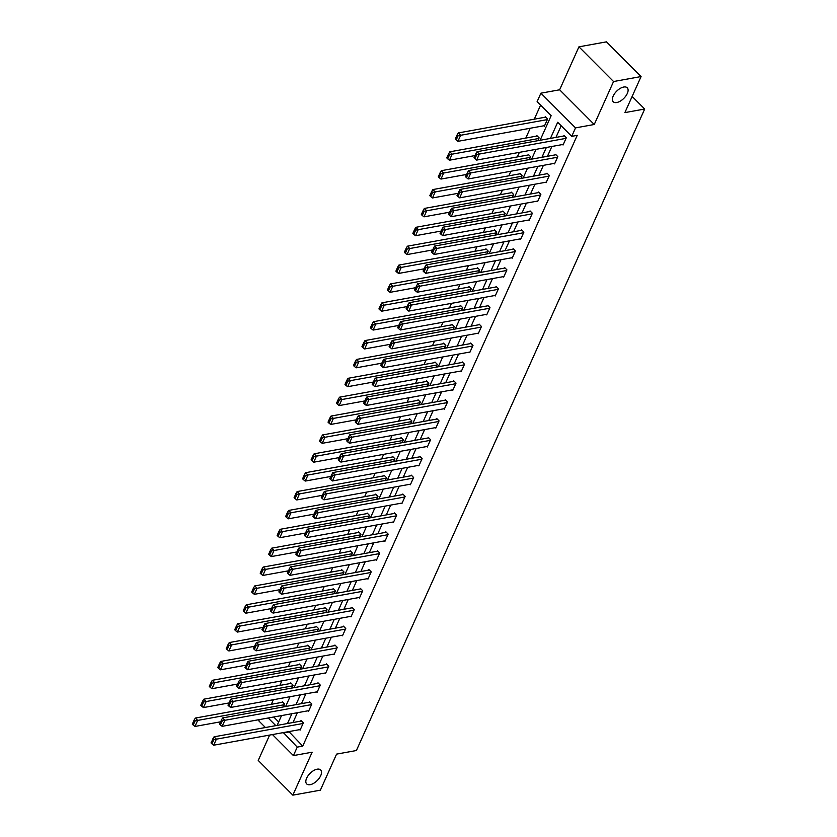 <?xml version="1.0" encoding="UTF-8"?>
<svg xmlns="http://www.w3.org/2000/svg" width="837" height="837" viewBox="0 0 837 837"><rect width="100%" height="100%" fill="white"/><g stroke="black" fill="none" stroke-linecap="round" stroke-linejoin="round"><path stroke-width="1.26" d="M616.764 102.522A9.877 5.074 -44.9 0 1 613.249 101.748A9.877 5.074 -44.9 0 1 614.651 93.556A9.877 5.074 -44.9 0 1 623.722 87.027A9.877 5.074 -44.9 0 1 627.248 87.801A9.877 5.074 -44.9 0 1 625.846 95.993A9.877 5.074 -44.9 0 1 616.764 102.522M310.192 784.677A9.877 5.074 -44.9 0 1 306.677 783.903A9.877 5.074 -44.9 0 1 308.079 775.711A9.877 5.074 -44.9 0 1 317.15 769.182A9.877 5.074 -44.9 0 1 320.665 769.956A9.877 5.074 -44.9 0 1 319.274 778.148A9.877 5.074 -44.9 0 1 310.192 784.677M540.095 140.281L551.144 115.715L537.113 101.643L540.911 93.179L575.532 127.883L571.723 136.347L557.693 122.275L550.443 138.408M559.639 89.789L594.249 124.493L613.552 81.534L641.079 76.554L606.469 41.85L578.942 46.83L559.639 89.789L540.911 93.179M269.629 735.085L258.225 760.446L292.845 795.15L312.149 752.201L293.421 755.591L272.464 734.572M265.434 727.52L258.811 720.887L259.386 719.6M540.597 105.138L534.278 119.189M530.208 128.249L525.803 138.063M519.379 152.355L517.318 156.937M510.894 171.229L508.833 175.812M502.409 190.104L500.348 194.686M493.924 208.978L491.874 213.561M485.45 227.852L483.388 232.435M476.964 246.727L474.903 251.309M468.479 265.601L466.418 270.184M459.994 284.475L457.944 289.058M451.509 303.35L449.459 307.932M443.035 322.235L440.973 326.807M434.549 341.109L432.488 345.681M426.064 359.983L424.003 364.555M417.579 378.858L415.529 383.43M409.105 397.732L407.044 402.304M400.62 416.606L398.558 421.178M392.135 435.481L390.073 440.053M383.649 454.355L381.599 458.938M375.175 473.229L373.114 477.812M366.69 492.104L364.629 496.686M358.205 510.978L356.143 515.561M349.72 529.852L347.669 534.435M341.234 548.727L339.184 553.309M332.76 567.601L330.699 572.184M324.275 586.475L322.214 591.058M315.79 605.35L313.729 609.932M307.305 624.224L305.254 628.807M298.83 643.098L296.769 647.681M290.345 661.973L288.284 666.555M281.86 680.847L279.799 685.43M273.375 699.722L271.324 704.304M613.552 81.534L578.942 46.83M641.079 76.554L624.873 112.608L644.699 109.019L356.395 750.527L336.579 754.116L320.372 790.17L292.845 795.15M644.699 109.019L632.144 96.433M273.699 717.006L278.669 721.986M283.366 706.93L284.643 704.105L282.299 701.762L282.027 702.369M291.851 688.056L293.117 685.231L290.784 682.887L290.512 683.494M300.337 669.181L301.602 666.357L299.269 664.013L298.997 664.62M308.822 650.307L310.088 647.482L307.754 645.139L307.482 645.745M317.307 631.433L318.573 628.608L316.229 626.264L315.957 626.871M325.781 612.558L327.058 609.734L324.714 607.39L324.442 607.997M334.266 593.684L335.532 590.859L333.199 588.516L332.927 589.122M342.751 574.81L344.017 571.985L341.684 569.641L341.412 570.238M351.237 555.935L352.503 553.111L350.159 550.767L349.887 551.363M359.711 537.061L360.988 534.236L358.644 531.893L358.372 532.489M368.196 518.187L369.462 515.362L367.129 513.018L366.857 513.615M376.681 499.312L377.947 496.487L375.614 494.133L375.342 494.74M385.166 480.428L386.432 477.613L384.089 475.259L383.817 475.866M393.641 461.553L394.918 458.739L392.574 456.385L392.302 456.992M402.126 442.679L403.392 439.854L401.059 437.51L400.787 438.117M410.611 423.804L411.877 420.98L409.544 418.636L409.272 419.243M419.096 404.93L420.362 402.105L418.019 399.762L417.757 400.368M427.571 386.056L428.847 383.231L426.504 380.887L426.232 381.494M436.056 367.181L437.332 364.357L434.989 362.013L434.717 362.62M444.541 348.307L445.807 345.482L443.474 343.139L443.202 343.745M453.026 329.433L454.292 326.608L451.959 324.264L451.687 324.871M461.511 310.558L462.777 307.734L460.434 305.39L460.162 305.997M469.986 291.684L471.262 288.859L468.919 286.516L468.647 287.122M478.471 272.81L479.737 269.985L477.404 267.641L477.132 268.248M486.956 253.935L488.222 251.11L485.889 248.767L485.617 249.374M495.441 235.061L496.707 232.236L494.364 229.893L494.092 230.499M503.916 216.187L505.192 213.362L502.849 211.018L502.577 211.625M512.401 197.312L513.667 194.487L511.334 192.144L511.062 192.751M520.886 178.438L522.152 175.613L519.819 173.269L519.547 173.876M529.371 159.564L530.637 156.739L528.293 154.395L528.021 155.002M537.846 140.689L539.122 137.864L536.779 135.521L536.507 136.128M543.872 125.78L544.343 126.251L547.607 118.99L545.264 116.646L544.992 117.243M288.911 731.59L302.732 746.123L577.227 135.353L571.723 136.347M561.177 125.78L555.946 137.414M551.876 146.475L547.461 156.289M543.391 165.349L538.976 175.163M534.906 184.224L530.501 194.038M526.421 203.098L522.016 212.912M517.946 221.972L513.531 231.786M509.461 240.847L505.046 250.661M500.976 259.721L496.571 269.535M492.491 278.595L488.086 288.409M484.016 297.47L479.601 307.284M475.531 316.344L471.116 326.158M467.046 335.218L462.641 345.032M458.561 354.093L454.156 363.907M450.076 372.967L445.671 382.781M441.601 391.842L437.186 401.655M433.116 410.716L428.701 420.53M424.631 429.59L420.226 439.404M416.146 448.475L411.741 458.278M407.671 467.349L403.256 477.153M399.186 486.224L394.771 496.027M390.701 505.098L386.296 514.901M382.216 523.972L377.811 533.786M373.741 542.847L369.326 552.661M365.256 561.721L360.841 571.535M356.771 580.596L352.367 590.409M348.286 599.47L343.881 609.284M339.812 618.344L335.396 628.158M331.326 637.219L326.911 647.032M322.841 656.093L318.426 665.907M314.356 674.967L309.952 684.781M305.871 693.842L301.466 703.655M297.397 712.716L292.981 722.53M299.615 729.655L300.085 730.126L303.35 722.865L301.006 720.521L300.734 721.128M308.1 710.78L308.571 711.251L311.835 703.99L309.491 701.647L309.219 702.253M316.585 691.906L317.056 692.377L320.309 685.116L317.976 682.772L317.704 683.379M325.07 673.032L325.53 673.503L328.795 666.242L326.461 663.898L326.189 664.505M333.544 654.157L334.015 654.628L337.28 647.367L334.936 645.024L334.664 645.63M342.03 635.283L342.5 635.754L345.765 628.493L343.421 626.149L343.149 626.756M350.515 616.409L350.985 616.879L354.25 609.618L351.906 607.275L351.634 607.882M359 597.534L359.46 598.005L362.724 590.744L360.391 588.401L360.119 588.997M367.474 578.66L367.945 579.131L371.209 571.87L368.876 569.526L368.604 570.123M375.959 559.786L376.43 560.256L379.695 552.995L377.351 550.652L377.079 551.248M384.445 540.911L384.915 541.382L388.18 534.121L385.836 531.777L385.564 532.374M392.93 522.026L393.4 522.497L396.654 515.247L394.321 512.893L394.049 513.5M401.404 503.152L401.875 503.623L405.139 496.372L402.806 494.018L402.534 494.625M409.889 484.278L410.36 484.749L413.624 477.498L411.281 475.144L411.009 475.751M418.374 465.403L418.845 465.874L422.11 458.613L419.766 456.27L419.494 456.876M426.86 446.529L427.33 447L430.584 439.739L428.251 437.395L427.979 438.002M435.345 427.655L435.805 428.125L439.069 420.865L436.736 418.521L436.464 419.128M443.819 408.78L444.29 409.251L447.554 401.99L445.211 399.647L444.939 400.253M452.304 389.906L452.775 390.377L456.039 383.116L453.696 380.772L453.424 381.379M460.789 371.032L461.26 371.502L464.525 364.241L462.181 361.898L461.909 362.505M469.275 352.157L469.735 352.628L472.999 345.367L470.666 343.024L470.394 343.63M477.749 333.283L478.22 333.754L481.484 326.493L479.151 324.149L478.879 324.756M486.234 314.409L486.705 314.879L489.969 307.618L487.626 305.275L487.354 305.882M494.719 295.534L495.19 296.005L498.454 288.744L496.111 286.4L495.839 287.007M503.204 276.66L503.675 277.131L506.929 269.87L504.596 267.526L504.324 268.133M511.679 257.786L512.15 258.256L515.414 250.995L513.081 248.652L512.809 249.259M520.164 238.911L520.635 239.382L523.899 232.121L521.556 229.777L521.284 230.384M528.649 220.037L529.12 220.508L532.384 213.247L530.041 210.903L529.769 211.51M537.134 201.162L537.605 201.633L540.859 194.372L538.526 192.029L538.254 192.636M545.619 182.288L546.08 182.759L549.344 175.498L547.011 173.154L546.739 173.761M554.094 163.414L554.565 163.885L557.829 156.624L555.486 154.28L555.213 154.876M562.579 144.539L563.05 145.01L566.314 137.749L563.971 135.406L563.699 136.002M594.249 124.493L575.532 127.883M302.732 746.123L297.229 747.117L293.421 755.591M277.141 725.397L281.546 715.583M285.616 706.522L290.031 696.708M294.101 687.648L298.516 677.834M302.586 668.773L306.991 658.96M311.071 649.899L315.476 640.085M319.546 631.025L323.961 621.211M328.031 612.15L332.446 602.337M336.516 593.276L340.921 583.462M345.001 574.402L349.406 564.588M353.486 555.527L357.891 545.714M361.961 536.653L366.376 526.839M370.446 517.779L374.861 507.965M378.931 498.904L383.336 489.09M387.416 480.03L391.821 470.216M395.891 461.156L400.306 451.342M404.376 442.271L408.791 432.467M412.861 423.396L417.265 413.593M421.346 404.522L425.751 394.719M429.82 385.648L434.236 375.844M438.306 366.773L442.721 356.96M446.791 347.899L451.195 338.085M455.276 329.025L459.68 319.211M463.761 310.15L468.165 300.337M472.235 291.276L476.651 281.462M480.72 272.402L485.136 262.588M489.206 253.527L493.61 243.713M497.691 234.653L502.095 224.839M506.165 215.779L510.58 205.965M514.65 196.904L519.066 187.09M523.135 178.03L527.54 168.216M531.621 159.156L536.025 149.342M268.196 718L275.812 725.637M283.408 732.584L297.229 747.117M546.362 147.469L541.957 157.283M537.888 166.343L533.472 176.157M529.402 185.218L524.987 195.031M520.917 204.092L516.513 213.906M512.432 222.966L508.028 232.78M503.958 241.841L499.543 251.655M495.473 260.715L491.057 270.529M486.988 279.589L482.583 289.403M478.502 298.464L474.098 308.278M470.028 317.349L465.613 327.152M461.543 336.223L457.128 346.026M453.058 355.097L448.653 364.901M444.573 373.972L440.168 383.775M436.087 392.846L431.683 402.649M427.613 411.72L423.198 421.534M419.128 430.595L414.713 440.408M410.643 449.469L406.238 459.283M402.158 468.343L397.753 478.157M393.683 487.218L389.268 497.032M385.198 506.092L380.783 515.906M376.713 524.966L372.308 534.78M368.228 543.841L363.823 553.655M359.753 562.715L355.338 572.529M351.268 581.589L346.853 591.403M342.783 600.464L338.378 610.278M334.298 619.338L329.893 629.152M325.813 638.212L321.408 648.026M317.338 657.087L312.923 666.901M308.853 675.961L304.438 685.775M300.368 694.836L295.963 704.649M291.883 713.71L287.478 723.524M288.702 732.051L283.199 733.045M300.357 729.519L213.676 745.212L216.385 739.165L214.052 736.822L211.008 742.921L211.949 743.863L213.853 739.626L212.912 738.684M301.477 720.992L214.052 736.822M303.078 723.471L213.853 739.626M211.949 743.863L213.676 745.212M282.77 702.233L195.345 718.062L197.678 720.406L284.371 704.712M220.487 721.829L194.958 726.453L193.242 725.104L195.136 720.866L194.205 719.925L192.301 724.162L193.242 725.104M195.136 720.866L197.678 720.406L194.958 726.453M194.205 719.925L195.345 718.062M308.843 710.644L222.15 726.338L224.871 720.291L222.537 717.947L219.493 724.047L220.424 724.988L222.328 720.751L221.397 719.81M309.962 702.117L222.537 717.947M311.563 704.597L222.328 720.751M220.424 724.988L222.15 726.338M317.328 691.77L230.635 707.464L233.356 701.416L231.012 699.062L227.978 705.172L228.909 706.114L230.813 701.877L229.882 700.935M318.447 683.243L231.012 699.062M320.037 685.723L230.813 701.877M228.909 706.114L230.635 707.464M291.255 683.358L203.83 699.188L206.164 701.532L292.856 685.838M228.972 702.954L203.443 707.579L201.717 706.229L203.621 701.992L202.69 701.05L200.786 705.288L201.717 706.229M203.621 701.992L206.164 701.532L203.443 707.579M202.69 701.05L203.83 699.188M299.74 664.484L212.305 680.314L214.649 682.657L301.33 666.963M237.457 684.08L211.928 688.705L210.202 687.355L212.106 683.118L211.175 682.176L209.271 686.413L210.202 687.355M212.106 683.118L214.649 682.657L211.928 688.705M211.175 682.176L212.305 680.314M325.802 672.896L239.12 688.589L241.841 682.542L239.497 680.188L236.463 686.298L237.394 687.24L239.298 683.002L238.367 682.061M326.932 664.369L239.497 680.188M328.522 666.848L239.298 683.002M237.394 687.24L239.12 688.589M334.287 654.021L247.606 669.715L250.326 663.668L247.982 661.314L244.938 667.424L245.879 668.365L247.783 664.128L246.842 663.186M335.407 645.494L247.982 661.314M337.008 647.974L247.783 664.128M245.879 668.365L247.606 669.715M342.772 635.147L256.08 650.841L258.8 644.783L256.467 642.439L253.423 648.549L254.364 649.491L256.258 645.254L255.327 644.312M343.892 626.62L256.467 642.439M345.493 629.1L256.258 645.254M254.364 649.491L256.08 650.841M308.215 645.609L220.79 661.429L223.134 663.783L309.816 648.089M245.942 665.206L220.413 669.83L218.687 668.481L220.591 664.243L219.65 663.302L217.746 667.539L218.687 668.481M220.591 664.243L223.134 663.783L220.413 669.83M219.65 663.302L220.79 661.429M316.7 626.735L229.275 642.554L231.608 644.908L318.301 629.215M254.417 646.331L228.888 650.956L227.172 649.606L229.066 645.369L228.135 644.427L226.231 648.665L227.172 649.606M229.066 645.369L231.608 644.908L228.888 650.956M228.135 644.427L229.275 642.554M325.185 607.861L237.76 623.68L240.093 626.034L326.786 610.34M262.902 627.457L237.373 632.081L235.647 630.732L237.551 626.494L236.62 625.553L234.716 629.79L235.647 630.732M237.551 626.494L240.093 626.034L237.373 632.081M236.62 625.553L237.76 623.68M333.67 588.986L246.235 604.806L248.579 607.149L335.26 591.466M271.387 608.583L245.858 613.207L244.132 611.847L246.036 607.62L245.105 606.679L243.201 610.916L244.132 611.847M246.036 607.62L248.579 607.149L245.858 613.207M245.105 606.679L246.235 604.806M342.145 570.112L254.72 585.931L257.064 588.275L343.745 572.592M279.872 589.708L254.343 594.333L252.617 592.973L254.521 588.746L253.58 587.804L251.675 592.041L252.617 592.973M254.521 588.746L257.064 588.275L254.343 594.333M253.58 587.804L254.72 585.931M350.63 551.238L263.205 567.057L265.538 569.401L352.231 553.717M288.346 570.834L262.828 575.458L261.102 574.098L263.006 569.871L262.065 568.93L260.161 573.167L261.102 574.098M263.006 569.871L265.538 569.401L262.828 575.458M262.065 568.93L263.205 567.057M359.115 532.363L271.69 548.183L274.023 550.526L360.716 534.843M296.832 551.96L271.303 556.584L269.577 555.224L271.481 550.997L270.55 550.055L268.646 554.293L269.577 555.224M271.481 550.997L274.023 550.526L271.303 556.584M270.55 550.055L271.69 548.183M367.6 513.489L280.165 529.308L282.508 531.652L369.19 515.958M305.317 533.085L279.788 537.71L278.062 536.35L279.966 532.123L279.035 531.181L277.131 535.418L278.062 536.35M279.966 532.123L282.508 531.652L279.788 537.71M279.035 531.181L280.165 529.308M376.085 494.604L288.65 510.434L290.994 512.778L377.675 497.084M313.802 514.211L288.273 518.825L286.547 517.475L288.451 513.248L287.51 512.307L285.616 516.544L286.547 517.475M288.451 513.248L290.994 512.778L288.273 518.825M287.51 512.307L288.65 510.434M384.56 475.73L297.135 491.56L299.468 493.903L386.16 478.209M322.276 495.337L296.758 499.951L295.032 498.601L296.936 494.364L295.995 493.432L294.09 497.67L295.032 498.601M296.936 494.364L299.468 493.903L296.758 499.951M295.995 493.432L297.135 491.56M393.045 456.856L305.62 472.685L307.953 475.029L394.645 459.335M330.761 476.462L305.233 481.076L303.507 479.727L305.411 475.489L304.48 474.558L302.575 478.795L303.507 479.727M305.411 475.489L307.953 475.029L305.233 481.076M304.48 474.558L305.62 472.685M401.53 437.981L314.105 453.811L316.438 456.155L403.12 440.461M339.247 457.588L313.718 462.202L311.992 460.852L313.896 456.615L312.965 455.684L311.061 459.911L311.992 460.852M313.896 456.615L316.438 456.155L313.718 462.202M312.965 455.684L314.105 453.811M410.015 419.107L322.58 434.937L324.923 437.28L411.605 421.586M347.732 438.714L322.203 443.328L320.477 441.978L322.381 437.741L321.45 436.809L319.546 441.036L320.477 441.978M322.381 437.741L324.923 437.28L322.203 443.328M321.45 436.809L322.58 434.937M418.49 400.232L331.065 416.062L333.408 418.406L420.09 402.712M356.217 419.839L330.688 424.453L328.962 423.103L330.866 418.866L329.924 417.935L328.02 422.162L328.962 423.103M330.866 418.866L333.408 418.406L330.688 424.453M329.924 417.935L331.065 416.062M426.975 381.358L339.55 397.188L341.883 399.531L428.575 383.838M364.691 400.965L339.163 405.579L337.447 404.229L339.341 399.992L338.41 399.061L336.505 403.288L337.447 404.229M339.341 399.992L341.883 399.531L339.163 405.579M338.41 399.061L339.55 397.188M435.46 362.484L348.035 378.314L350.368 380.657L437.06 364.963M373.176 382.09L347.648 386.704L345.922 385.355L347.826 381.117L346.895 380.186L344.99 384.413L345.922 385.355M347.826 381.117L350.368 380.657L347.648 386.704M346.895 380.186L348.035 378.314M443.945 343.609L356.51 359.439L358.853 361.783L445.535 346.089M381.662 363.206L356.133 367.83L354.407 366.48L356.311 362.243L355.38 361.312L353.476 365.539L354.407 366.48M356.311 362.243L358.853 361.783L356.133 367.83M355.38 361.312L356.51 359.439M452.419 324.735L364.995 340.565L367.338 342.908L454.02 327.215M390.147 344.331L364.618 348.956L362.892 347.606L364.796 343.369L363.854 342.427L361.95 346.664L362.892 347.606M364.796 343.369L367.338 342.908L364.618 348.956M363.854 342.427L364.995 340.565M460.905 305.861L373.48 321.69L375.813 324.034L462.505 308.34M398.621 325.457L373.103 330.081L371.377 328.732L373.281 324.494L372.339 323.553L370.435 327.79L371.377 328.732M373.281 324.494L375.813 324.034L373.103 330.081M372.339 323.553L373.48 321.69M351.258 616.273L264.565 631.966L267.285 625.909L264.952 623.565L261.908 629.675L262.839 630.606L264.743 626.379L263.812 625.438M352.377 607.746L264.952 623.565M353.978 610.225L264.743 626.379M262.839 630.606L264.565 631.966M359.732 597.398L273.05 613.092L275.771 607.034L273.427 604.691L270.393 610.801L271.324 611.732L273.228 607.505L272.297 606.563M360.862 588.871L273.427 604.691M362.452 591.351L273.228 607.505M271.324 611.732L273.05 613.092M368.217 578.524L281.535 594.218L284.256 588.16L281.912 585.816L278.867 591.926L279.809 592.858L281.713 588.631L280.772 587.689M369.337 569.997L281.912 585.816M370.937 572.477L281.713 588.631M279.809 592.858L281.535 594.218M376.702 559.65L290.02 575.343L292.73 569.286L290.397 566.942L287.353 573.052L288.294 573.983L290.198 569.756L289.257 568.815M377.822 551.123L290.397 566.942M379.423 553.602L290.198 569.756M288.294 573.983L290.02 575.343M385.187 540.775L298.495 556.459L301.215 550.411L298.882 548.068L295.838 554.178L296.769 555.109L298.673 550.882L297.742 549.94M386.307 532.248L298.882 548.068M387.908 534.717L298.673 550.882M296.769 555.109L298.495 556.459M393.672 521.901L306.98 537.584L309.7 531.537L307.357 529.193L304.323 535.303L305.254 536.235L307.158 532.008L306.227 531.066M394.792 513.363L307.357 529.193M396.382 515.843L307.158 532.008M305.254 536.235L306.98 537.584M402.147 503.027L315.465 518.71L318.186 512.662L315.842 510.319L312.808 516.429L313.739 517.36L315.643 513.123L314.702 512.192M403.277 494.489L315.842 510.319M404.867 496.969L315.643 513.123M313.739 517.36L315.465 518.71M410.632 484.152L323.95 499.835L326.66 493.788L324.327 491.445L321.282 497.555L322.224 498.486L324.128 494.248L323.187 493.317M411.752 475.615L324.327 491.445M413.352 478.094L324.128 494.248M322.224 498.486L323.95 499.835M419.117 465.278L332.425 480.961L335.145 474.914L332.812 472.57L329.768 478.67L330.699 479.611L332.603 475.374L331.672 474.443M420.237 456.74L332.812 472.57M421.838 459.22L332.603 475.374M330.699 479.611L332.425 480.961M427.602 446.393L340.91 462.087L343.63 456.039L341.287 453.696L338.253 459.795L339.184 460.737L341.088 456.5L340.157 455.569M428.722 437.866L341.287 453.696M430.312 440.346L341.088 456.5M339.184 460.737L340.91 462.087M436.077 427.519L349.395 443.212L352.115 437.165L349.772 434.821L346.738 440.921L347.669 441.863L349.573 437.625L348.642 436.694M437.207 418.992L349.772 434.821M438.797 421.471L349.573 437.625M347.669 441.863L349.395 443.212M444.562 408.644L357.88 424.338L360.601 418.291L358.257 415.947L355.212 422.047L356.154 422.988L358.058 418.751L357.117 417.82M445.682 400.117L358.257 415.947M447.282 402.597L358.058 418.751M356.154 422.988L357.88 424.338M453.047 389.77L366.355 405.464L369.075 399.416L366.742 397.073L363.697 403.172L364.639 404.114L366.533 399.877L365.602 398.946M454.167 381.243L366.742 397.073M455.767 383.723L366.533 399.877M364.639 404.114L366.355 405.464M461.532 370.896L374.84 386.589L377.56 380.542L375.227 378.198L372.183 384.298L373.114 385.24L375.018 381.002L374.087 380.071M462.652 362.369L375.227 378.198M464.253 364.848L375.018 381.002M373.114 385.24L374.84 386.589M470.007 352.021L383.325 367.715L386.045 361.668L383.702 359.324L380.668 365.424L381.599 366.365L383.503 362.128L382.572 361.186M471.137 343.494L383.702 359.324M472.727 345.974L383.503 362.128M381.599 366.365L383.325 367.715M478.492 333.147L391.81 348.841L394.53 342.793L392.187 340.45L389.142 346.549L390.084 347.491L391.988 343.254L391.046 342.312M479.611 324.62L392.187 340.45M481.212 327.1L391.988 343.254M390.084 347.491L391.81 348.841M486.977 314.273L400.295 329.966L403.005 323.919L400.672 321.575L397.627 327.675L398.569 328.617L400.473 324.379L399.531 323.438M488.097 305.746L400.672 321.575M489.697 308.225L400.473 324.379M398.569 328.617L400.295 329.966M495.462 295.398L408.77 311.092L411.49 305.045L409.157 302.701L406.112 308.801L407.044 309.742L408.948 305.505L408.017 304.563M496.582 286.871L409.157 302.701M498.182 289.351L408.948 305.505M407.044 309.742L408.77 311.092M503.947 276.524L417.255 292.218L419.975 286.17L417.632 283.827L414.597 289.926L415.529 290.868L417.433 286.631L416.502 285.689M505.067 267.997L417.632 283.827M506.657 270.477L417.433 286.631M415.529 290.868L417.255 292.218M512.422 257.65L425.74 273.343L428.46 267.296L426.117 264.952L423.083 271.052L424.014 271.994L425.918 267.756L424.976 266.815M513.541 249.123L426.117 264.952M515.142 251.602L425.918 267.756M424.014 271.994L425.74 273.343M520.907 238.775L434.225 254.469L436.935 248.422L434.602 246.068L431.557 252.178L432.499 253.119L434.403 248.882L433.461 247.94M522.026 230.248L434.602 246.068M523.627 232.728L434.403 248.882M432.499 253.119L434.225 254.469M529.392 219.901L442.7 235.595L445.42 229.547L443.087 227.193L440.042 233.303L440.973 234.245L442.878 230.008L441.946 229.066M530.512 211.374L443.087 227.193M532.112 213.853L442.878 230.008M440.973 234.245L442.7 235.595M537.877 201.026L451.185 216.72L453.905 210.673L451.561 208.319L448.527 214.429L449.459 215.371L451.363 211.133L450.432 210.192M538.997 192.5L451.561 208.319M540.587 194.979L451.363 211.133M449.459 215.371L451.185 216.72M546.352 182.152L459.67 197.846L462.39 191.788L460.047 189.444L457.012 195.555L457.944 196.486L459.848 192.259L458.917 191.317M547.482 173.625L460.047 189.444M549.072 176.105L459.848 192.259M457.944 196.486L459.67 197.846M554.837 163.278L468.155 178.972L470.875 172.914L468.532 170.57L465.487 176.68L466.429 177.611L468.333 173.385L467.391 172.443M555.956 154.751L468.532 170.57M557.557 157.23L468.333 173.385M466.429 177.611L468.155 178.972M469.39 286.986L381.965 302.816L384.298 305.16L470.99 289.466M407.106 306.583L381.578 311.207L379.852 309.857L381.756 305.62L380.825 304.678L378.92 308.916L379.852 309.857M381.756 305.62L384.298 305.16L381.578 311.207M380.825 304.678L381.965 302.816M477.875 268.112L390.44 283.942L392.783 286.285L479.465 270.592M415.591 287.708L390.063 292.333L388.337 290.983L390.241 286.746L389.31 285.804L387.405 290.041L388.337 290.983M390.241 286.746L392.783 286.285L390.063 292.333M389.31 285.804L390.44 283.942M486.36 249.238L398.925 265.067L401.268 267.411L487.95 251.717M424.077 268.834L398.548 273.458L396.822 272.109L398.726 267.871L397.784 266.93L395.891 271.167L396.822 272.109M398.726 267.871L401.268 267.411L398.548 273.458M397.784 266.93L398.925 265.067M494.834 230.363L407.41 246.193L409.743 248.537L496.435 232.843M432.551 249.96L407.033 254.584L405.307 253.234L407.211 248.997L406.269 248.055L404.365 252.293L405.307 253.234M407.211 248.997L409.743 248.537L407.033 254.584M406.269 248.055L407.41 246.193M503.319 211.489L415.895 227.308L418.228 229.662L504.92 213.969M441.036 231.085L415.508 235.71L413.781 234.36L415.686 230.123L414.754 229.181L412.85 233.418L413.781 234.36M415.686 230.123L418.228 229.662L415.508 235.71M414.754 229.181L415.895 227.308M511.805 192.615L424.369 208.434L426.713 210.788L513.395 195.094M449.521 212.211L423.993 216.835L422.267 215.486L424.171 211.248L423.24 210.307L421.335 214.544L422.267 215.486M424.171 211.248L426.713 210.788L423.993 216.835M423.24 210.307L424.369 208.434M520.29 173.74L432.855 189.56L435.198 191.914L521.88 176.22M458.006 193.337L432.478 197.961L430.752 196.611L432.656 192.374L431.725 191.432L429.82 195.67L430.752 196.611M432.656 192.374L435.198 191.914L432.478 197.961M431.725 191.432L432.855 189.56M528.764 154.866L441.34 170.685L443.683 173.029L530.365 157.346M466.491 174.462L440.963 179.087L439.237 177.737L441.141 173.5L440.199 172.558L438.295 176.795L439.237 177.737M441.141 173.5L443.683 173.029L440.963 179.087M440.199 172.558L441.34 170.685M537.249 135.992L449.825 151.811L452.158 154.154L538.85 138.471M474.966 155.588L449.438 160.212L447.722 158.852L449.615 154.625L448.684 153.684L446.78 157.921L447.722 158.852M449.615 154.625L452.158 154.154L449.438 160.212M448.684 153.684L449.825 151.811M563.322 144.403L476.63 160.097L479.35 154.039L477.017 151.696L473.972 157.806L474.914 158.737L476.808 154.51L475.876 153.569M564.441 135.876L477.017 151.696M566.042 138.356L476.808 154.51M474.914 158.737L476.63 160.097M545.734 117.117L458.31 132.937L460.643 135.28L547.335 119.597M544.615 125.644L457.923 141.338L456.196 139.978L458.101 135.751L457.169 134.809L455.265 139.047L456.196 139.978M458.101 135.751L460.643 135.28L457.923 141.338M457.169 134.809L458.31 132.937"/></g></svg>

